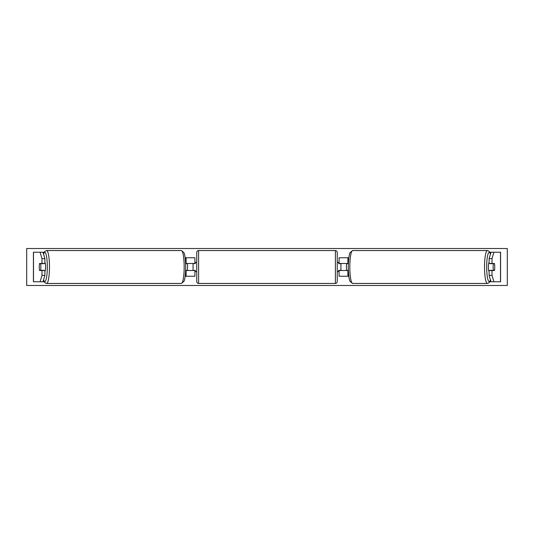 <?xml version="1.0" encoding="UTF-8"?>
<svg xmlns="http://www.w3.org/2000/svg" width="534" height="534" viewBox="0 0 534 534"><rect width="100%" height="100%" fill="white"/><g stroke="black" fill="none" stroke-linecap="round" stroke-linejoin="round"><path stroke-width="0.8" d="M186.259 270.511A4.619 0.801 90 0 1 186.226 270.324L187.341 270.324A4.619 0.801 90 0 0 187.581 267A4.619 0.801 90 0 0 187.341 263.676L186.226 263.676A4.619 0.801 90 0 1 186.259 263.489M185.151 276.245L194.91 276.245L194.91 270.511L185.632 270.511M194.91 263.676L194.91 257.755L185.151 257.755M194.91 263.489L185.632 263.489M193.061 263.489L195.277 263.676L195.277 262.381L196.759 262.381L196.759 271.619L195.277 271.619L195.277 270.324L193.061 270.511M44.896 258.616L41.986 258.616L40.057 252.215L42.974 252.215L44.896 258.616L44.896 263.489L39.536 263.489A4.619 0.801 -90 0 0 39.256 267A4.619 0.801 -90 0 0 39.536 270.511L41.986 270.511L41.986 275.384L44.896 275.384L44.896 270.511L41.986 270.511M44.896 275.384L42.974 281.785L33.422 281.785L33.422 252.215L40.057 252.215M42.974 252.215L44.215 252.215M42.974 281.785L44.215 281.785M41.986 263.489L41.986 258.616M40.057 281.785L41.986 275.384M492.014 263.489L492.014 258.616L493.943 252.215L491.026 252.215L489.104 258.616L489.104 263.489L494.464 263.489A4.619 0.801 -90 0 1 494.744 267A4.619 0.801 -90 0 1 494.464 270.511L492.014 270.511L492.014 275.384L489.104 275.384L489.104 270.511L492.014 270.511M489.104 275.384L491.026 281.785L500.578 281.785L500.578 252.215L493.943 252.215M491.026 252.215L489.785 252.215M491.026 281.785L489.785 281.785M489.104 258.616L492.014 258.616M493.943 281.785L492.014 275.384M347.741 270.511A4.619 0.801 90 0 0 347.774 270.324L346.659 270.324A4.619 0.801 90 0 1 346.419 267A4.619 0.801 90 0 1 346.659 263.676L347.774 263.676A4.619 0.801 90 0 0 347.741 263.489M348.849 276.245L339.09 276.245L339.09 270.511L348.368 270.511M339.09 263.676L339.09 257.755L348.849 257.755M339.09 263.489L348.368 263.489M340.939 263.489L340.939 270.511M198.608 250.546L198.608 283.454A1.849 1.849 0 0 1 196.759 281.605L196.759 252.395A1.849 1.849 0 0 1 198.608 250.546L335.392 250.546A1.849 1.849 0 0 1 337.241 252.395L337.241 281.605A1.849 1.849 0 0 1 335.392 283.454L335.392 250.546M198.608 283.454L335.392 283.454M193.061 263.676L193.061 270.324M337.241 271.619L338.723 271.619L338.723 270.324L340.939 270.324M340.939 263.676L338.723 263.676L338.723 262.381L337.241 262.381M40.617 270.324L39.503 270.324A4.619 0.801 90 0 1 39.256 267A4.619 0.801 90 0 1 39.503 263.676L40.617 263.676A4.619 0.801 90 0 1 40.864 267A4.619 0.801 90 0 1 40.617 270.324L43.895 270.324A4.619 0.801 90 0 1 43.855 270.511M44.896 262.421A4.619 0.801 90 0 1 45.597 267A4.619 0.801 90 0 1 44.896 271.579M43.855 263.489A4.619 0.801 90 0 1 43.895 263.676L40.617 263.676M26.7 285.483L26.7 248.517L507.3 248.517L507.3 285.483L26.7 285.483M494.744 267A4.619 0.801 90 0 0 494.497 263.676L493.383 263.676A4.619 0.801 90 0 0 493.136 267A4.619 0.801 90 0 0 493.383 270.324L494.497 270.324A4.619 0.801 90 0 0 494.744 267M489.104 262.421A4.619 0.801 90 0 0 488.403 267A4.619 0.801 90 0 0 489.104 271.579M493.383 263.676L490.105 263.676A4.619 0.801 90 0 1 490.145 263.489M493.383 270.324L490.105 270.324A4.619 0.801 90 0 0 490.145 270.511M186.106 276.245L186.106 270.511M186.106 263.489L186.106 257.755M33.508 281.785L33.508 252.215M500.491 281.785L500.491 252.215M347.894 276.245L347.894 270.511M347.894 263.489L347.894 257.755M43.568 279.796A14.605 2.536 -90 0 0 47.326 267A14.605 2.536 -90 0 0 43.568 254.204M49.468 267A16.454 2.857 90 0 1 46.612 283.454L181.32 283.454A16.454 2.857 -90 0 0 184.177 267A16.454 2.857 -90 0 0 181.32 250.546L46.612 250.546A16.454 2.857 90 0 1 49.468 267M490.432 279.796A14.605 2.536 -90 0 1 486.674 267A14.605 2.536 -90 0 1 490.432 254.204M490.486 254.024L489.051 251.234L487.388 250.546A16.454 2.857 90 0 0 484.532 267A16.454 2.857 90 0 0 487.388 283.454L352.68 283.454A16.454 2.857 -90 0 1 349.823 267A16.454 2.857 -90 0 1 352.68 250.546L350.11 252.549C349.076 254.458 348.468 259.27 348.295 267C348.468 274.73 349.076 279.542 350.11 281.451L352.68 283.454M43.514 279.976L44.949 282.766L46.612 283.454M181.32 250.546L183.89 252.549C184.924 254.458 185.532 259.27 185.705 267C185.532 274.73 184.924 279.542 183.89 281.451L181.32 283.454M43.514 254.024L44.949 251.234L46.612 250.546M487.388 250.546L352.68 250.546M490.486 279.976L489.051 282.766L487.388 283.454"/></g></svg>
